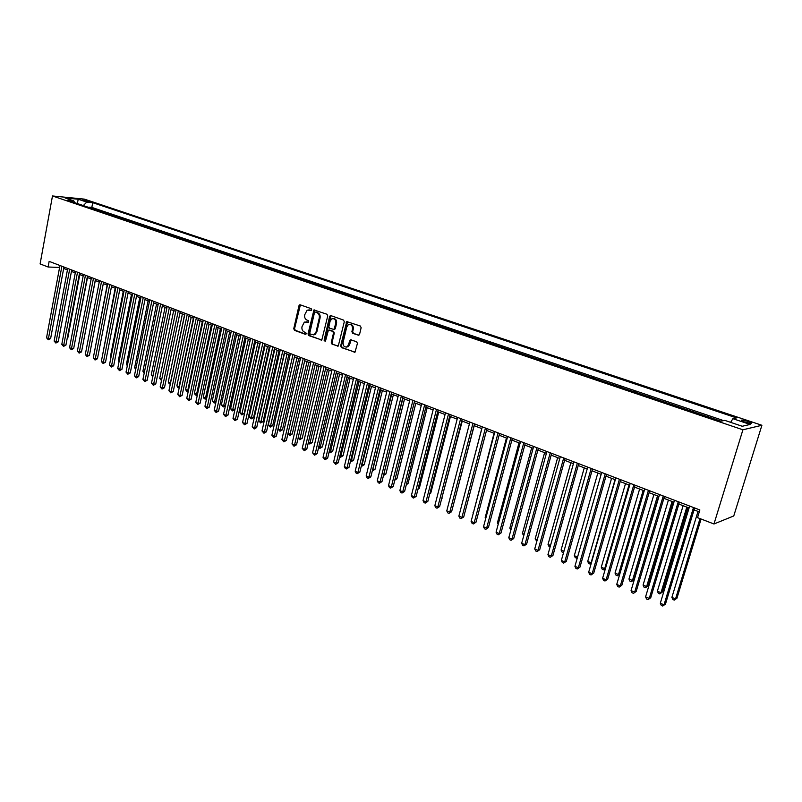 <?xml version="1.0" encoding="UTF-8"?>
<svg xmlns="http://www.w3.org/2000/svg" width="802" height="802" viewBox="0 0 802 802"><rect width="100%" height="100%" fill="white"/><g stroke="black" fill="none" stroke-linecap="round" stroke-linejoin="round"><path stroke-width="1.2" d="M311.717 309.843L311.196 308.68L300.269 304.83L298.956 305.742L293.753 328.69L294.474 330.334L305.331 334.324L306.254 333.692L305.742 332.539L304.329 332.018C302.394 331.046 301.612 329.281 301.983 326.735L304.349 322.093L308.559 322.394L308.459 320.63L307.046 320.128C305.111 319.156 304.319 317.402 304.69 314.845L307.156 310.123L311.276 310.454L311.717 309.843M748.116 421.381L741.79 420.037C740.587 420.258 741.609 420.94 744.847 422.113L751.193 423.456C752.396 423.235 751.374 422.544 748.116 421.381M358.153 335.306L359.557 334.384L361.141 327.727L360.369 326.023L346.745 321.602L340.649 345.913L341.411 347.607L355.045 352.138L357.421 343.386L356.639 341.672L350.294 339.817L347.507 346.654C344.529 347.617 343.055 346.223 343.086 342.464L346.735 326.995L348.228 324.78C351.156 323.968 352.579 325.391 352.509 329.051L351.898 331.637L352.669 333.341L358.845 335.286M52.481 195.969L40.1 263.918L48.11 267.006L49.143 261.372L699.865 509.962L697.529 517.641L713.97 523.987L742.913 429.792L52.481 195.969L84.38 199.127L761.9 425.281L742.913 429.792M327.747 315.928L326.995 314.254L313.943 309.943L308.018 333.933L308.75 335.587L321.803 340.008L327.747 315.928M330.955 315.647L343.527 320.078L344.299 321.772L338.274 346.023L332.048 344.158L331.296 342.484L333.502 333.02L332.75 331.346L328.409 330.143L325.562 340.8L325.191 341.361L324.098 340.259L329.592 316.579L330.955 315.647M716.557 419.687L708.196 416.86M701.379 414.554L693.169 411.777M686.402 409.491L678.342 406.764M671.635 404.499L663.715 401.822M657.069 399.576L649.279 396.94M642.693 394.714L635.044 392.128M628.517 389.922L620.989 387.376M614.522 385.191L607.124 382.684M600.708 380.519L593.44 378.063M587.084 375.907L579.936 373.491M573.63 371.356L566.603 368.99M560.347 366.875L553.44 364.539M547.235 362.434L540.448 360.138M534.292 358.063L527.626 355.807M521.521 353.742L514.954 351.527M508.899 349.471L502.443 347.296M496.438 345.261L490.092 343.116M484.137 341.101L477.892 338.985M471.987 336.99L465.842 334.915M459.977 332.93L453.942 330.885M448.117 328.92L442.183 326.915M436.408 324.96L430.564 322.985M424.829 321.051L419.085 319.106M413.401 317.181L407.737 315.266M402.103 313.361L396.529 311.477M390.935 309.582L385.461 307.737M379.897 305.853L374.514 304.028M368.99 302.164L363.687 300.369M358.213 298.524L353 296.76M347.557 294.915L342.424 293.181M337.03 291.357L331.978 289.652M326.615 287.838L321.642 286.154M316.329 284.359L311.427 282.705M306.153 280.921L301.331 279.286M296.088 277.512L291.347 275.908M286.134 274.154L281.472 272.57M276.299 270.825L271.698 269.272M266.565 267.537L262.043 266.003M256.941 264.279L252.49 262.775M247.427 261.061L243.036 259.577M238.014 257.873L233.693 256.419M228.7 254.725L224.44 253.292M219.477 251.607L215.297 250.194M210.365 248.53L206.244 247.136M201.352 245.482L197.292 244.109M192.43 242.465L188.43 241.111M183.598 239.477L179.658 238.144M174.856 236.52L170.986 235.217M166.215 233.603L162.395 232.309M157.663 230.705L153.894 229.432M149.192 227.848L145.483 226.595M140.811 225.011L137.162 223.778M132.51 222.204L128.921 220.991M124.3 219.427L120.761 218.234M116.18 216.68L112.691 215.497M108.13 213.964L104.691 212.801M100.16 211.267L95.418 209.663M82.285 200.179L90.014 201.823L87.518 200.69L82.285 200.179M730.662 422.353L732.878 418.674L736.527 417.902L92.721 202.685L86.796 202.114L83.298 205.563M732.878 418.674L750.121 424.448L742.251 426.263L724.787 420.378L720.968 421.18L67.609 200.259L73.734 200.851L65.152 197.964L78.245 199.247L86.796 202.114M103.338 212.34L104.751 212.47M111.338 215.046L112.751 215.167M119.418 217.773L120.831 217.893M127.578 220.54L128.982 220.65M135.819 223.327L137.232 223.437M144.149 226.144L145.553 226.254M152.57 228.991L153.964 229.091M161.072 231.858L162.465 231.968M169.663 234.765L171.057 234.866M178.345 237.703L179.728 237.803M187.117 240.67L188.5 240.76M195.989 243.668L197.362 243.758M204.941 246.695L206.315 246.785M214.004 249.763L215.367 249.843M223.156 252.851L224.52 252.931M232.41 255.978L233.763 256.059M241.763 259.146L243.116 259.216M251.216 262.344L252.57 262.414M260.78 265.572L262.124 265.642M270.444 268.84L271.778 268.911M280.219 272.149L281.552 272.209M290.103 275.487L291.427 275.547M300.098 278.875L301.412 278.916M310.204 282.284L311.517 282.334M320.429 285.743L321.732 285.783M330.765 289.241L332.058 289.271M341.231 292.78L342.514 292.81M351.807 296.359L353.091 296.379M362.514 299.978L363.777 299.998M373.341 303.637L374.604 303.647M384.298 307.336L385.551 307.346M395.386 311.086L396.629 311.096M406.604 314.885L407.837 314.885M417.952 318.725L419.175 318.715M429.441 322.604L430.664 322.594M441.07 326.544L442.283 326.514M452.849 330.524L454.042 330.494M464.759 334.544L465.942 334.514M476.829 338.624L478.002 338.584M489.04 342.755L490.202 342.715M501.41 346.935L502.553 346.885M513.932 351.176L515.064 351.116M526.613 355.466L527.736 355.396M539.455 359.807L540.568 359.727M552.458 364.208L553.56 364.118M565.641 368.659L566.723 368.569M578.984 373.171L580.057 373.07M592.508 377.742L593.56 377.642M606.212 382.374L607.244 382.263M620.096 387.075L621.109 386.945M634.161 391.827L635.164 391.697M648.417 396.649L649.409 396.509M662.873 401.541L663.835 401.391M677.52 406.494L678.472 406.333M692.367 411.506L693.299 411.346M707.424 416.599L708.336 416.418M723.635 420.619L91.829 207.407L89.002 207.147L92.27 208.6M713.97 523.987L733.76 515.957L761.9 425.281M63.669 268.449L67.438 269.893M71.438 271.427L75.268 272.891M79.278 274.424L83.177 275.918M87.197 277.462L91.167 278.986M95.197 280.53L99.237 282.073L86.686 347.206M103.288 283.627L107.388 285.191M111.448 286.755L115.628 288.349M119.709 289.913L123.949 291.537M128.039 293.101L132.36 294.755M136.47 296.329L140.851 298.013M144.982 299.597L149.443 301.301M153.583 302.885L158.124 304.63M162.275 306.214L166.896 307.988M171.067 309.582L175.758 311.377M179.949 312.98L184.721 314.815M188.921 316.419L193.773 318.284M197.994 319.898L202.936 321.792M207.167 323.406L212.189 325.331M216.44 326.965L221.552 328.92M225.813 330.554L231.016 332.539M235.297 334.183L240.58 336.208M244.881 337.853L250.254 339.918M254.575 341.562L260.048 343.657M264.369 345.321L269.943 347.456M274.284 349.121L279.948 351.286M284.309 352.96L290.073 355.166M294.454 356.84L300.309 359.085M304.71 360.77L310.675 363.055M315.086 364.74L321.151 367.065M325.582 368.76L331.757 371.125M336.198 372.83L342.484 375.236M346.945 376.95L353.341 379.396M357.822 381.11L364.319 383.597M368.82 385.321L375.436 387.857M379.958 389.592L386.694 392.168M391.226 393.902L398.083 396.529M402.634 398.273L409.611 400.94M414.173 402.694L421.281 405.411M425.862 407.165L433.09 409.942M437.692 411.697L445.05 414.524M449.671 416.288L457.16 419.155M461.802 420.94L469.431 423.857M474.082 425.641L481.852 428.609M486.523 430.403L494.433 433.431M499.125 435.225L507.165 438.313M511.877 440.118L520.077 443.255M524.809 445.06L533.15 448.258M537.901 450.082L546.393 453.33M551.164 455.155L559.816 458.473M564.598 460.308L573.42 463.686M578.222 465.521L587.194 468.959M592.016 470.804L601.159 474.313M606.001 476.167L615.314 479.736M620.177 481.591L629.67 485.23M634.542 487.095L644.217 490.804M649.109 492.679L658.963 496.448M663.876 498.333L673.921 502.172M678.853 504.067L689.078 507.987M694.031 509.882L699.284 511.887M48.11 267.006L59.589 267.447M91.829 207.407L92.721 202.685M74.696 202.655L73.734 200.851M77.303 203.538L78.245 199.247M311.356 310.404L308.84 309.853M306.063 321.772L308.64 322.344M299.607 304.86L300.379 304.87L294.565 328.68L295.296 330.314L305.933 334.233M314.765 309.943L308.82 333.913L309.562 335.567L321.742 340.048M315.376 312.108L314.444 312.75L309.783 333.051L310.304 334.213L314.254 334.524L316.068 331.868L319.276 317.963C319.647 315.376 318.855 313.612 316.89 312.64L315.767 312.108M313.251 334.895L315.056 334.504L316.87 331.858L316.068 331.868M316.178 312.108L317.692 312.64C319.657 313.612 320.449 315.376 320.078 317.953L316.87 331.858M338.163 346.093L332.048 344.158M329.351 330.063L333.542 331.326L334.304 333L332.098 342.454L332.85 344.138M331.056 315.687L324.9 340.228L325.251 341.311M335.807 323.176C335.908 319.637 334.544 318.204 331.717 318.885L330.133 321.161L328.87 326.574L329.632 328.249L333.973 329.442L335.807 323.176L336.599 323.166C336.84 320.219 335.757 318.685 333.341 318.574M333.973 329.512L335.336 328.589L334.534 328.609M336.599 323.166L335.336 328.589M349.973 324.399C352.439 324.499 353.552 326.053 353.301 329.041L352.69 331.627L353.461 333.321L358.895 335.266M346.494 347.106L348.299 346.624L349.632 344.539L348.84 344.559M351.216 339.717L349.632 344.539M347.637 321.532L341.441 345.883L342.203 347.577L354.885 352.238M67.228 338.183L67.759 338.173L79.779 274.615M67.759 338.173L67.137 338.675M61.884 266.244L48.441 338.584L46.546 337.772L59.949 265.502M63.939 267.026L50.616 338.544L48.441 338.584L48.26 339.757L46.546 337.772M50.616 338.544L48.26 339.757M75.017 341.411L87.498 277.572M82.897 344.68L95.298 280.56M107.167 285.111L94.686 350.634M69.654 269.211L56.05 341.883L54.135 341.05L67.709 268.469M71.699 269.993L58.225 341.822L56.05 341.883L55.859 343.045L54.135 341.05M58.225 341.822L55.859 343.045M77.513 272.209L63.739 345.211L61.804 344.369L75.538 271.457M79.548 272.991L65.914 345.151L63.739 345.211L63.538 346.374L61.804 344.369M65.914 345.151L63.538 346.374M85.443 275.236L71.498 348.569L69.553 347.717L83.448 274.484M87.478 276.018L73.674 348.499L71.498 348.569L71.298 349.732L69.553 347.717M73.674 348.499L71.298 349.732M93.453 278.304L79.348 351.958L77.383 351.106L91.438 277.532M95.478 279.076L81.513 351.888L79.348 351.958L79.127 353.131L77.383 351.106M81.513 351.888L79.127 353.131M115.187 288.179L102.766 354.083M102.686 354.514L102.345 353.903M101.543 281.392L87.268 355.386L85.283 354.524L99.518 280.62M103.568 282.164L89.433 355.306L87.268 355.386L87.037 356.559L85.283 354.524M89.433 355.306L87.037 356.559M123.297 291.286L110.295 357.301L110.937 357.582M110.806 358.213L110.295 357.301M109.724 284.52L95.268 358.845L93.263 357.973L107.668 283.738M111.739 285.291L97.433 358.755L95.268 358.845L95.037 360.018L93.263 357.973M97.433 358.755L95.037 360.018M131.478 294.424L118.325 360.74L119.187 361.1M119.017 361.963L118.325 360.74M117.984 287.677L103.358 362.344L101.333 361.461L115.909 286.885M119.989 288.439L105.513 362.243L103.358 362.344L103.107 363.517L101.333 361.461M105.513 362.243L103.107 363.517M139.749 297.592L126.435 364.208L127.518 364.669M127.307 365.752L126.435 364.208M126.335 290.865L111.528 365.872L109.473 364.99L124.24 290.063M128.33 291.627L113.673 365.772L111.528 365.872L111.267 367.055L109.473 364.99M113.673 365.772L111.267 367.055M148.099 300.79L134.626 367.707L135.939 368.268M135.698 369.451L134.626 367.707M134.766 294.083L119.779 369.441L117.704 368.549L132.651 293.271M136.761 294.845L121.924 369.331L119.779 369.441L119.508 370.624L117.704 368.549M121.924 369.331L119.508 370.624M156.54 304.018L142.906 371.246L144.45 371.907M144.21 373.1L142.906 371.246M143.287 297.341L128.119 373.05L126.024 372.148L141.152 296.519M145.282 298.103L130.255 372.93L128.119 373.05L127.829 374.233L126.024 372.148M130.255 372.93L127.829 374.233M165.072 307.286L151.267 374.815L153.052 375.587M152.811 376.78L151.267 374.815M151.909 300.63L136.54 376.699L134.425 375.777L149.743 299.808M153.884 301.392L138.676 376.569L136.54 376.699L136.25 377.882L134.425 375.777M138.676 376.569L136.25 377.882M173.683 310.585L159.708 378.434L161.743 379.296M161.493 380.499L159.708 378.434M160.611 303.958L145.052 380.379L142.916 379.456L158.425 303.126M162.585 304.71L147.187 380.248L145.052 380.379L144.751 381.562L142.916 379.456M147.187 380.248L144.751 381.562M182.395 313.923L168.25 382.083L170.395 382.995L184.58 314.765M170.295 384.148L169.202 383.797L168.25 382.083M170.054 384.168L170.545 382.985M169.412 307.316L153.663 384.098L151.498 383.166L167.197 306.474M171.377 308.068L155.778 383.957L153.663 384.098L153.342 385.291L151.498 383.166M155.778 383.957L153.342 385.291M191.187 317.291L176.871 385.762L179.046 386.694L193.402 318.143M179.197 387.827L177.823 387.496L176.871 385.762M178.696 387.867L179.447 386.664M178.305 310.715L162.355 387.857L160.169 386.915L176.069 309.863M180.26 311.467L164.47 387.707L162.355 387.857L162.024 389.05L160.169 386.915M164.47 387.707L162.024 389.05M200.089 320.7L185.583 389.491L187.778 390.424L202.325 321.552M188.199 391.546L186.545 391.226L185.583 389.491M187.417 391.607L188.44 390.384M187.287 314.153L171.137 391.657L168.931 390.704L185.031 313.291M189.242 314.895L173.252 391.506L171.137 391.657L170.796 392.85L168.931 390.704M173.252 391.506L170.796 392.85M209.071 324.138L194.395 393.251L196.61 394.203L211.337 325.01M197.342 395.085L195.347 394.995L194.395 393.251M196.239 395.376L196.61 394.203L197.543 394.133M196.38 317.622L180.019 395.496L177.793 394.534L194.094 316.75M198.315 318.364L182.124 395.336L180.019 395.496L179.668 396.699L177.793 394.534M182.124 395.336L179.668 396.699M218.154 327.617L203.297 397.06L205.533 398.013L220.44 328.489M206.585 398.624L204.249 398.815L203.297 397.06M205.142 399.195L205.533 398.013L206.746 397.912M205.563 321.131L189.001 399.386L186.746 398.414L203.257 320.249M207.497 321.873L191.097 399.216L189.001 399.386L188.63 400.579L186.746 398.414M191.097 399.216L188.63 400.579M227.337 331.136L212.289 400.9L214.555 401.872L229.643 332.018M215.949 402.193L214.154 403.055L212.289 400.9M214.154 403.055L214.555 401.872L216.039 401.742M214.856 324.68L198.074 403.306L195.798 402.323L212.52 323.787M216.771 325.411L200.169 403.125L198.074 403.306L197.693 404.509L195.798 402.323M200.169 403.125L197.693 404.509M236.62 334.685L221.382 404.789L223.668 405.772L238.956 335.587M225.402 405.802L223.257 406.955L221.382 404.789M223.257 406.955L223.668 405.772L225.452 405.601M224.239 328.269L207.247 407.276L204.951 406.283L221.883 327.366M226.154 328.99L209.332 407.085L207.247 407.276L206.846 408.479L204.951 406.283M209.332 407.085L206.846 408.479M246.003 338.284L230.565 408.719L232.881 409.712L234.886 409.511L250.194 339.888M234.886 409.511L232.45 410.895L248.359 339.186M232.45 410.895L230.565 408.719M233.733 331.888L216.52 411.286L214.194 410.283L231.347 330.985M235.638 332.619L218.595 411.085L216.52 411.286L216.109 412.489L214.194 410.283M218.595 411.085L216.109 412.489M255.487 341.913L239.858 412.689L242.194 413.692L244.199 413.481L259.698 343.527M244.199 413.481L241.753 414.875L257.873 342.825M241.753 414.875L239.858 412.689M243.337 335.557L225.903 415.346L223.547 414.323L240.921 334.635M245.222 336.279L227.969 415.135L225.903 415.346L225.472 416.549L223.547 414.323M227.969 415.135L225.472 416.549M265.071 345.592L249.242 416.699L251.607 417.712L253.602 417.501L269.302 347.206M253.602 417.501L251.156 418.895L267.487 346.514M251.156 418.895L249.242 416.699M253.041 339.266L235.377 419.446L233.001 418.413L250.605 338.334M254.926 339.988L237.442 419.225L235.377 419.446L234.936 420.649L233.001 418.413M237.442 419.225L234.936 420.649M274.765 349.301L258.735 420.759L261.131 421.782L263.106 421.561L279.006 350.925M263.106 421.561L260.66 422.965L277.211 350.233M260.66 422.965L258.735 420.759M262.855 343.015L244.971 423.586L242.555 422.544L260.399 342.073M264.73 343.727L247.016 423.356L244.971 423.586L244.51 424.789L242.555 422.544M247.016 423.356L244.51 424.789M284.57 353.06L268.339 424.859L270.755 425.892L272.72 425.661L288.83 354.685M272.72 425.661L270.264 427.085L287.036 354.003M270.264 427.085L268.339 424.859M272.79 346.815L254.655 427.787L252.229 426.734L270.294 345.862M274.645 347.517L256.7 427.546L254.655 427.787L254.184 428.99L252.229 426.734M256.7 427.546L254.184 428.99M294.484 356.85L278.033 429.01L280.479 430.052L282.444 429.812L298.755 358.494M282.444 429.812L279.978 431.245L296.981 357.812M279.978 431.245L278.033 429.01M282.825 350.644L264.459 432.017L262.003 430.955L280.309 349.682M284.67 351.356L266.495 431.777L264.459 432.017L263.968 433.23L262.003 430.955M266.495 431.777L263.968 433.23M314.745 334.173L314.615 334.725M288.038 433.291L290.314 434.263L292.269 434.012L308.8 362.334M292.269 434.012L289.803 435.446L307.036 361.662M289.803 435.446L287.998 433.481M292.991 354.524L274.374 436.308L271.888 435.235L290.434 353.552M294.815 355.226L276.399 436.047L274.374 436.308L273.873 437.521L271.888 435.235M276.399 436.047L273.873 437.521M298.194 437.631L300.269 438.514L302.214 438.253L318.955 366.223M302.214 438.253L299.727 439.707L317.201 365.552M299.727 439.707L298.093 438.062M303.266 358.454L284.399 440.649L281.883 439.556L300.68 357.471M305.081 359.146L286.414 440.378L284.399 440.649L283.878 441.852L281.883 439.556M286.414 440.378L283.878 441.852M308.469 442.022L310.324 442.814L312.259 442.544L329.221 370.153M312.259 442.544L309.772 444.007L327.487 369.491M309.772 444.007L308.309 442.694M313.652 362.424L294.545 445.03L291.998 443.927L311.046 361.421M315.457 363.116L296.55 444.749L294.545 445.03L294.003 446.243L291.998 443.927M296.55 444.749L294.003 446.243M318.855 446.453L320.499 447.165L322.424 446.884L339.607 374.133M322.424 446.884L319.938 448.358L337.883 373.471M319.938 448.358L318.635 447.386M324.168 366.444L304.8 449.471L302.224 448.358L321.532 365.431M325.963 367.126L306.795 449.18L304.8 449.471L304.249 450.684L302.224 448.358M306.795 449.18L304.249 450.684M329.361 450.955L332.7 451.265L350.113 378.163M332.7 451.265L330.203 452.759L348.409 377.501M330.203 452.759L329.081 452.138M334.815 370.504L315.176 453.952L312.569 452.829L332.138 369.481M336.589 371.186L317.161 453.651L315.176 453.952L314.605 455.165L312.569 452.829M317.161 453.651L314.605 455.165M339.998 455.496L343.106 455.706L360.75 382.233M343.106 455.706L340.599 457.2L359.045 381.582M340.599 457.2L339.677 456.809M345.572 374.614L325.672 458.493L323.036 457.361L342.875 373.582M347.336 375.286L327.647 458.183L325.672 458.493L325.081 459.706L323.036 457.361M327.647 458.183L325.081 459.706M350.755 460.097L353.622 460.198L371.496 386.353M353.622 460.198L351.106 461.701L369.812 385.702M351.106 461.701L350.434 461.421M356.469 378.775L336.299 463.095L333.632 461.942L353.732 377.732M358.213 379.446L338.254 462.764L336.299 463.095L335.687 464.308L333.632 461.942M338.254 462.764L335.687 464.308M361.642 464.749L364.258 464.739L382.374 390.514M364.258 464.739L361.742 466.263L380.709 389.872M367.496 382.985L347.045 467.736L344.339 466.574L364.73 381.932M369.221 383.647L348.99 467.396L347.045 467.736L346.414 468.949L345.341 468.488L344.339 466.574M348.99 467.396L346.414 468.949M372.649 469.461L375.015 469.33L393.381 394.734M375.015 469.33L372.499 470.864L391.727 394.103M378.644 387.256L357.913 472.438L355.186 471.265L375.847 386.183M380.369 387.907L359.847 472.087L357.913 472.438L357.271 473.651L356.178 473.18L355.186 471.265M359.847 472.087L357.271 473.651M383.797 474.223L385.902 473.972L404.519 398.995M383.557 475.205L402.885 398.373M385.902 473.972L383.486 475.506M389.942 391.566L368.92 477.2L366.153 476.007L387.105 390.484M391.637 392.218L370.845 476.839L368.92 477.2L368.258 478.413L367.146 477.942L366.153 476.007M370.845 476.839L368.258 478.413M395.085 479.045L396.92 478.684L415.787 403.316M396.92 478.684L394.805 480.157M401.371 395.927L380.058 482.022L377.261 480.809L398.494 394.835M403.055 396.569L381.963 481.641L380.058 482.022L379.366 483.235L378.253 482.744L377.261 480.809M381.963 481.641L379.366 483.235M406.544 483.746L408.068 483.436L427.195 407.677M408.068 483.436L406.273 484.849M412.94 400.348L391.326 486.894L388.499 485.671L410.033 399.236M414.604 400.99L393.221 486.503L391.326 486.894L390.624 488.107L389.491 487.616L388.499 485.671M393.221 486.503L390.624 488.107M418.153 488.508L419.346 488.248L438.734 412.098M419.346 488.248L417.932 489.36M424.649 404.82L402.734 491.827L399.867 490.583L421.712 403.697M426.293 405.451L404.609 491.425L402.734 491.827L402.002 493.04L400.86 492.548L399.867 490.583M404.609 491.425L402.002 493.04M429.902 493.32L430.754 493.12L450.413 416.579M430.754 493.12L429.752 493.922M436.509 409.351L414.283 496.819L411.376 495.566L433.531 408.218M438.133 409.972L416.148 496.398L414.283 496.819L413.531 498.032L412.368 497.531L411.376 495.566M416.148 496.398L413.531 498.032M441.802 498.172L462.243 421.1M442.313 498.052L441.712 498.523M448.508 413.942L425.962 501.872L423.035 500.608L445.501 412.789M450.123 414.554L427.817 501.44L425.962 501.872L425.2 503.095L424.027 502.583L423.035 500.608M427.817 501.44L425.2 503.095M453.852 503.085L474.213 425.692M460.669 418.584L437.802 506.994L434.824 505.711L457.611 417.421M462.253 419.185L439.636 506.543L437.802 506.994L437.01 508.207L435.827 507.696L434.824 505.711M439.636 506.543L437.01 508.207M481.781 428.589L461.18 507.295M472.979 423.286L449.782 512.177L446.774 510.874L469.882 422.103M474.543 423.887L451.596 511.716L449.782 512.177L448.97 513.39L447.767 512.869L446.774 510.874M451.596 511.716L448.97 513.39M494.032 433.28L473.461 512.548M473.35 512.949L473.07 512.378M485.441 428.047L461.912 517.42L458.864 516.107L482.313 426.854M486.984 428.639L463.716 516.949L461.912 517.42L461.08 518.633L459.857 518.112L458.864 516.107M463.716 516.949L461.08 518.633M506.433 438.032L485.18 517.561L485.892 517.861M485.691 518.613L485.18 517.561M498.072 432.869L474.193 522.734L471.115 521.4L494.894 431.656M499.596 433.451L475.977 522.242L474.193 522.734L473.34 523.947L472.107 523.415L471.115 521.4M475.977 522.242L473.34 523.947M518.994 442.844L497.43 522.794L498.483 523.245M498.192 524.348L497.43 522.794M510.854 437.762L486.634 528.117L483.516 526.764L507.646 436.529M512.358 438.333L488.398 527.606L486.634 528.117L485.751 529.33L484.508 528.789L483.516 526.764M488.398 527.606L485.751 529.33M531.716 447.716L509.841 528.107L511.245 528.698M510.854 530.122L509.841 528.107M523.816 442.704L499.235 533.561L496.067 532.197L520.558 441.461M525.29 443.265L500.979 533.039L499.235 533.561L498.323 534.784L497.06 534.232L496.067 532.197M500.979 533.039L498.323 534.784M544.608 452.649L522.413 533.48L524.157 534.222M523.766 535.656L522.413 533.48M536.939 447.716L511.997 539.084L508.789 537.701L533.641 446.463M538.393 448.278L513.721 538.543L511.064 540.297L509.781 539.746L508.789 537.701M513.721 538.543L511.064 540.297M557.651 457.651L535.145 538.914L537.25 539.816M536.849 541.26L535.145 538.914M550.232 452.799L524.919 544.678L521.671 543.265L546.894 451.526M551.666 453.341L526.623 544.117L523.967 545.891L522.663 545.33L521.671 543.265M526.623 544.117L523.967 545.891M570.874 462.714L548.027 544.428L550.513 545.49M550.102 546.934L548.989 546.453L548.027 544.428M563.706 457.942L538.012 550.332L534.723 548.919L560.317 456.649M565.109 458.483L539.696 549.761L537.029 551.545L535.716 550.984L534.723 548.919M539.696 549.761L537.029 551.545M584.267 467.837L561.089 550.012L563.946 551.225M563.575 552.538L562.052 552.047L561.089 550.012M577.36 463.165L551.285 556.077L547.946 554.633L573.931 461.852M578.733 463.686L552.949 555.485L550.272 557.29L548.939 556.708L547.946 554.633M552.949 555.485L550.272 557.29M597.831 473.03L574.312 555.656L577.56 557.049M577.29 558.002L575.275 557.711L574.312 555.656M577.5 557.24L576.598 558.282M591.194 468.448L564.718 561.891L561.34 560.428L587.716 467.115M592.538 468.959L566.362 561.28L563.686 563.104L562.332 562.513L561.34 560.428M566.362 561.28L563.686 563.104M611.575 478.293L587.706 561.39L591.084 562.834L615.034 479.626M591.254 563.305L590.011 564.027L588.668 563.445L587.706 561.39M590.011 564.027L591.425 562.693M605.219 473.802L578.342 567.776L574.924 566.302L601.69 472.458M606.533 474.303L579.956 567.144L577.27 568.989L575.906 568.397L574.924 566.302M579.956 567.144L577.27 568.989M625.5 483.636L601.269 567.184L604.698 568.648L629.009 484.979M605.41 568.658L603.605 569.841L602.232 569.26L601.269 567.184M603.605 569.841L605.51 568.317M619.425 479.235L592.147 573.751L588.678 572.247L615.856 477.872M620.718 479.726L593.741 573.099L591.044 574.954L589.66 574.352L588.678 572.247M593.741 573.099L591.044 574.954M639.615 489.04L615.024 573.069L618.492 574.543L643.174 490.403M619.766 574.082L617.37 575.736L615.986 575.144L615.024 573.069M617.37 575.736L619.796 573.991M633.831 484.739L606.132 579.796L602.613 578.282L630.212 483.355M635.094 485.22L607.705 579.134L605.009 581.009L603.595 580.397L602.613 578.282M607.705 579.134L605.009 581.009M653.921 494.513L628.958 579.024L632.467 580.518L633.951 579.856L658.703 496.348M633.951 579.856L631.314 581.711L632.467 580.518L657.52 495.897M631.314 581.711L629.911 581.109L628.958 579.024M648.437 490.313L620.307 585.931L616.748 584.387L644.768 488.909M649.67 490.784L621.851 585.239L619.154 587.134L617.73 586.523L616.748 584.387M621.851 585.239L619.154 587.134M668.417 500.067L643.074 585.059L646.633 586.573L648.096 585.901L673.219 501.902M648.096 585.901L645.45 587.766L646.633 586.573L672.066 501.471M645.45 587.766L644.026 587.154L643.074 585.059M663.244 495.977L634.673 592.147L631.064 590.583L659.525 494.553M664.447 496.428L636.197 591.435L633.49 593.35L632.046 592.728L631.064 590.583M636.197 591.435L633.49 593.35M683.114 505.701L657.379 591.174L660.988 592.718L662.422 592.016L687.926 507.546M662.422 592.016L659.775 593.901L660.988 592.718L686.813 507.115M659.775 593.901L658.332 593.279L657.379 591.174M678.261 501.711L649.249 598.442L645.58 596.858L674.492 500.268M679.424 502.152L650.743 597.721L648.026 599.645L646.562 599.014L645.58 596.858M650.743 597.721L648.026 599.645M698.011 511.405L671.886 597.37L675.535 598.934L676.948 598.212L701.088 519.014M676.948 598.212L674.292 600.117L675.535 598.934L700.006 518.603M674.292 600.117L672.838 599.495L671.886 597.37M693.489 507.526L664.016 604.828L660.307 603.224L689.66 506.062M694.622 507.957L665.48 604.086L662.763 606.031L661.279 605.39L660.307 603.224M665.48 604.086L662.763 606.031M87.358 201.563L87.518 200.69M89.122 201.813L89.222 201.252M310.173 309.983L309.361 309.983M307.447 321.913L306.635 321.923M295.296 330.314L294.474 330.334M294.565 328.68L293.753 328.69M299.768 305.752L298.956 305.742M321.682 340.078L321.011 340.098M309.562 335.567L308.75 335.587M308.82 333.913L308.018 333.933M314.123 310.825L313.311 310.825M320.078 317.953L319.276 317.963M317.692 312.64L316.89 312.64M338.113 346.113L337.411 346.133M332.098 342.454L331.296 342.484M334.304 333L333.502 333.02M333.542 331.326L332.75 331.346M330.003 330.053L329.201 330.063M324.9 340.228L324.098 340.259M330.394 316.569L329.592 316.579M353.461 333.321L352.669 333.341M352.69 331.627L351.898 331.637M353.301 329.041L352.509 329.051M350.564 340.589L349.772 340.609M354.855 352.248L354.123 352.289M342.203 347.577L341.411 347.607M341.441 345.883L340.649 345.913M346.965 322.424L346.173 322.434M741.589 420.689L741.79 420.037M314.755 309.953L313.943 309.943M315.056 334.504L314.254 334.524M334.775 329.421L333.973 329.442M330.995 315.717L330.193 315.717M348.299 346.624L347.507 346.654M351.075 339.787L350.294 339.817M347.537 321.592L346.745 321.602"/></g></svg>
